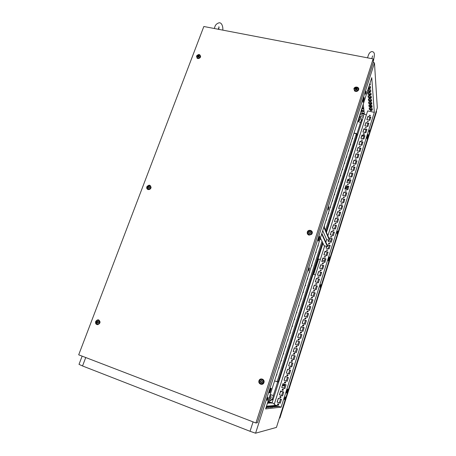 <?xml version="1.0" encoding="UTF-8"?>
<svg xmlns="http://www.w3.org/2000/svg" width="456" height="456" viewBox="0 0 456 456"><rect width="100%" height="100%" fill="white"/><g stroke="black" fill="none" stroke-linecap="round" stroke-linejoin="round"><path stroke-width="0.68" d="M370.266 106.265L370.739 106.026L370.272 105.256M370.443 115.351L369.217 115.499M369.217 115.18L370.42 115.442L369.217 115.18M368.488 121.513L367.262 121.666M367.262 121.347L368.465 121.609L367.262 121.347M366.527 127.697L365.302 127.862M365.296 127.532L366.504 127.805L365.296 127.532M364.555 133.904L363.329 134.075M363.324 133.745L364.532 134.018L363.324 133.745M362.577 140.134L361.351 140.323M361.346 139.981L362.554 140.26L361.346 139.981M360.593 146.393L359.362 146.587M359.356 146.245L360.571 146.53L359.356 146.245M358.598 152.674L357.367 152.88M357.361 152.532L358.576 152.817L357.361 152.532M356.598 158.979L355.366 159.201M355.361 158.842L356.569 159.138L355.361 158.842M354.586 165.306L353.354 165.545M353.349 165.18L354.563 165.477L353.349 165.18M352.568 171.661L351.337 171.912M351.325 171.541L352.545 171.844L351.325 171.541M350.544 178.045L349.313 178.307M349.302 177.931L350.516 178.239L349.302 177.931M348.509 184.446L347.278 184.731M347.261 184.349L348.481 184.657L347.261 184.349M346.463 190.882L345.238 191.178M345.22 190.785L345.203 191.075L346.44 191.098L345.22 190.785M344.411 197.334L343.186 197.653M343.168 197.254L343.151 197.545L344.388 197.568L344.405 197.277L343.168 197.254M342.353 203.815L341.128 204.157M341.105 203.746L341.094 204.043L342.331 204.066L342.342 203.769L341.105 203.746M340.284 210.324L339.065 210.689M339.036 210.262L339.025 210.569L340.262 210.592L340.273 210.284L339.036 210.262M338.204 216.856L336.99 217.244M336.961 216.811L336.95 217.124L338.187 217.141L338.198 216.828L336.961 216.811M336.118 223.417L334.909 223.828M334.875 223.377L334.864 223.702L336.1 223.714L336.112 223.394L334.875 223.377M334.02 229.995L332.777 229.978L332.772 230.308L334.009 230.32L334.02 229.995L332.834 230.115L332.823 230.44M331.917 236.613L330.674 236.601L330.668 236.938L331.905 236.949L331.917 236.613L330.731 236.738L330.725 237.08M329.796 243.247L328.622 243.384L328.622 243.749M328.565 243.259L328.559 243.601L329.796 243.607L329.802 243.265L328.565 243.259M327.67 249.911L326.502 250.059L326.507 250.447M326.445 249.939L326.439 250.287L327.676 250.293L327.682 249.939L326.445 249.939M325.538 256.597L324.376 256.762L324.387 257.173M324.313 256.642L324.313 257.007L325.55 257.002L325.555 256.642L324.313 256.642M323.389 263.311L322.238 263.488L322.261 263.927M322.175 263.38L322.175 263.75L323.412 263.745L323.412 263.374L322.175 263.38M321.235 270.055L320.095 270.248L320.129 270.71M320.032 270.14L320.032 270.522L321.263 270.511L321.269 270.134L320.032 270.14M319.069 276.82L317.94 277.031L317.986 277.522M317.878 276.935L317.878 277.322L319.109 277.305L319.109 276.923L317.878 276.935M316.892 283.621L315.78 283.849L315.837 284.367M315.712 283.752L315.717 284.151L316.948 284.134L316.943 283.735L315.712 283.752M314.703 290.443L313.608 290.689L313.682 291.236M313.54 290.597L313.546 291.008L314.777 290.985L314.771 290.575L313.54 290.597M312.502 297.289L311.425 297.557L311.522 298.138M311.357 297.477L311.362 297.893L312.594 297.865L312.588 297.449L311.357 297.477M310.291 304.169L309.236 304.46L309.35 305.07M309.162 304.38L309.174 304.813L310.405 304.773L310.393 304.346L309.162 304.38M308.068 311.077L307.036 311.385L307.179 312.029M306.962 311.317L306.979 311.756L308.205 311.716L308.193 311.271L306.962 311.317M305.833 318.009L304.83 318.345L305.001 319.018M304.75 318.277L304.773 318.733L305.993 318.681L305.976 318.231L304.75 318.277M303.582 324.974L302.613 325.327L302.812 326.04M302.533 325.27L302.556 325.738L303.776 325.681L303.759 325.213L302.533 325.27M301.325 331.968L300.384 332.344L300.618 333.085M300.304 332.293L300.333 332.772L301.553 332.703L301.524 332.23L300.304 332.293M299.05 338.996L298.15 339.389L298.418 340.159M298.064 339.344L298.099 339.834L299.313 339.76L299.284 339.27L298.064 339.344M296.765 346.053L295.904 346.463L296.212 347.267M295.819 346.423L295.853 346.93L297.067 346.845L297.033 346.343L295.819 346.423M294.468 353.143L293.653 353.571L294 354.397M293.561 353.537L293.601 354.055L294.81 353.964L294.77 353.446L293.561 353.537M292.159 360.263L291.384 360.707L291.777 361.557M291.293 360.673L291.338 361.209L292.547 361.112L292.501 360.576L291.293 360.673M289.839 367.416L289.11 367.872L289.549 368.744M289.018 367.849L289.07 368.397L290.272 368.288L290.221 367.741L289.018 367.849M287.514 374.604L286.83 375.066L287.308 375.955M286.733 375.049L286.79 375.613L287.987 375.493L287.93 374.935L286.733 375.049M285.177 381.832L284.533 382.293L285.057 383.2M284.436 382.282L284.504 382.863L285.69 382.732L285.627 382.156L284.436 382.282M282.828 389.088L282.23 389.549L282.794 390.467M282.133 389.549L282.207 390.142L283.387 390.005L283.313 389.407L282.133 389.549M280.474 396.378L279.916 396.84L280.525 397.769M279.813 396.84L279.898 397.455L281.073 397.301L280.993 396.692L279.813 396.84M278.109 403.702L277.596 404.158L278.24 405.093M277.487 404.17L277.579 404.803L278.747 404.637L278.662 404.005L277.487 404.17M328.508 207.942L329.021 206.853L328.314 209.925L328.508 207.942M365.695 92.072L366.082 91.234L365.832 93.469L365.438 94.312L365.695 92.072M369.417 130.04L369.166 131.904L369.417 130.04M267.216 398.943L267.985 397.301L267.86 398.92L267.091 400.567L267.216 398.943M308.854 269.183L309.442 267.94L308.689 271.041L308.854 269.183M320.255 285.695L320.756 284.572L320.574 286.151L320.066 287.274L320.255 285.695M284.675 398.333L285.319 396.902L284.521 399.747L284.675 398.333M337.172 232.121L337.622 231.124L336.967 233.797L337.172 232.121M369.195 85.665L369.303 85.335M368.932 88.418L369.274 88.515M369.041 89.034L369.651 88.948L368.385 88.515L369.041 89.034M369.326 92.334L369.924 92.249L368.676 91.827L369.326 92.334M369.605 95.566L370.198 95.486L368.961 95.07L369.605 95.566M369.879 98.73L370.466 98.65L369.24 98.239L369.879 98.73M370.147 101.825L370.728 101.751L370.095 101.272L369.514 101.346L370.147 101.825M370.409 104.857L370.984 104.783L369.782 104.384L370.409 104.857M370.66 107.827L371.235 107.758L370.044 107.365L370.66 107.827M267.005 406.906L267.843 407.134L267.005 406.906M268.538 406.758L269.359 406.98L268.538 406.758M270.032 406.609L270.847 406.832L270.032 406.609M271.497 406.467L272.295 406.689L271.497 406.467M272.922 406.33L273.708 406.547L272.922 406.33M274.312 406.193L275.093 406.41L274.312 406.193M275.68 406.062L276.444 406.279L275.68 406.062M277.009 405.937L277.772 406.148L277.009 405.937M370.91 110.734L371.48 110.671L370.3 110.278L370.91 110.734M322.785 258.609L324.022 258.392M324.883 252.008L326.177 251.689M300.407 332.806L300.55 332.076M281.095 391.892L280.531 391.624M280.508 391.693L281.859 391.368M347.398 181.146L348.72 180.684L347.865 179.67M363.825 129.441L364.96 129.265M267.723 402.323L270.87 403.081L267.763 402.198M271.195 403.058L272.112 402.996L269.656 402.078L268.721 402.135L271.195 403.058M267.49 403.058L268.077 403.275L267.404 403.321M267.666 402.5L269.49 403.178L267.547 402.876M265.979 407.767L266.931 407.727L266.093 407.413M266.401 406.438L270.003 407.407L266.492 406.159M268.858 405.948L272.169 407.185L272.933 407.105L268.858 405.948M271.759 405.68L275.726 406.815L271.759 405.68M274.529 405.43L278.394 406.541L274.529 405.43M274.421 403.76L268.025 401.383M265.614 408.907L281.158 407.174L374.336 112.353L371.754 77.674L265.614 408.907M324.695 245.847L274.164 404.575L281.158 407.174M273.161 405.555L277.077 406.678L273.161 405.555M270.328 405.811L274.347 406.957L270.328 405.811M267.358 406.085L270.704 407.333L271.485 407.254L268.156 406.011L267.358 406.085M266.196 407.094L268.487 407.567L266.304 406.746M361.534 109.565L361.688 110.836L364.065 111.349L363.825 109.172L361.802 108.739M361.996 113.43L364.35 113.943L364.099 111.634L361.722 111.121L361.996 113.43L361.939 111.167M363.267 104.156L363.426 105.547L362.862 105.427M362.583 106.294L363.529 106.493L363.745 108.482L362.007 108.106M370.038 83.032L370.295 84.879L369.502 84.713M369.024 86.201L370.426 86.492L370.574 88.276L368.494 87.848M368.032 89.302L370.7 89.855L370.842 91.599L367.633 90.932L367.604 90.624M371.104 94.848L367.929 94.187L367.775 92.477L370.967 93.144L371.104 94.848M371.361 98.034L368.22 97.373L368.066 95.703L371.23 96.364L371.361 98.034M371.617 101.152L368.505 100.491L368.357 98.855L371.48 99.511L371.617 101.152M371.862 104.202L368.784 103.546L368.636 101.944L371.731 102.6L371.862 104.202M372.102 107.188L369.058 106.539L368.915 104.965L371.976 105.621L372.102 107.188M327.904 235.763L367.65 110.899L374.336 112.353M360.28 113.487L366.402 114.826M369.229 115.442L370.283 115.676M369.326 109.468L372.341 110.118L372.216 108.579L369.183 107.929L369.326 109.468L369.394 107.975M364.008 110.819L361.842 110.346L361.693 109.075M364.293 113.413L362.149 112.945M363.364 105.005L363.022 104.931M363.688 107.941L362.161 107.61M370.249 84.297L369.673 84.183M370.528 87.7L368.665 87.318M370.796 91.029L367.798 90.413L367.77 90.106M371.059 94.289L368.095 93.668L367.992 92.522M371.315 97.476L368.385 96.86L368.283 95.743M371.572 100.599L368.67 99.984L368.568 98.901M371.817 103.654L368.944 103.045L368.847 101.984M372.062 106.647L369.217 106.037L369.121 105.011M372.295 109.565L369.485 108.973M319.183 236.881L318.106 240.261L319.399 236.208L319.81 237.063L318.522 241.087L318.106 240.249M363.586 98.53L362.845 100.856M269.878 392.758L269.234 392.525L270.59 388.318L271.291 388.352L269.878 392.758L269.165 392.747L270.585 388.318M371.275 96.946L370.13 97.231M359.898 114.678L363.757 115.528L326.467 232.383M322.985 243.287L272.055 402.882M369.907 117.106L368.938 120.156M367.952 123.274L366.977 126.34M365.986 129.47L365.005 132.553M364.013 135.683L363.033 138.789M362.035 141.93L361.049 145.048M360.052 148.194L359.054 151.335M358.057 154.487L357.054 157.645M356.05 160.803L355.047 163.983M354.044 167.147L353.029 170.345M352.021 173.514L351.006 176.728M349.997 179.909L348.971 183.141M347.962 186.327L346.93 189.582M345.916 192.774L344.884 196.046M343.87 199.243L342.827 202.532M341.806 205.741L340.757 209.053M339.737 212.262L338.683 215.591M337.662 218.817L336.602 222.163M335.576 225.389L334.51 228.758M333.484 231.996L332.413 235.387M331.381 238.625L330.304 242.033M329.272 245.282L328.183 248.714M327.151 251.968L326.057 255.417M325.025 258.683L323.925 262.154M322.888 265.426L321.782 268.915M320.745 272.192L319.627 275.703M318.59 278.992L317.467 282.52M316.424 285.815L315.301 289.366M314.252 292.666L313.118 296.24M312.069 299.552L310.929 303.143M309.88 306.46L308.735 310.074M307.68 313.397L306.529 317.04M305.469 320.368L304.312 324.028M303.251 327.368L302.089 331.045M301.023 334.39L299.848 338.095M298.788 341.453L297.608 345.175M296.542 348.538L295.351 352.283M294.285 355.651L293.088 359.425M292.017 362.805L290.82 366.59M289.742 369.987L288.54 373.783M287.457 377.203L286.248 381.005M285.16 384.448L283.951 388.261M282.851 391.727L281.637 395.546M280.531 399.034L279.317 402.865M85.739 357.527L82.542 365.968L79.008 364.361L82.131 356.136M373.236 62.466L374.479 62.905L255.577 433.2L250.036 431.29L253.074 421.897M255.577 433.2L276.444 427.414L377.306 107.798L374.479 62.905M363.74 115.573L359.881 114.73M328.206 260.422L329.323 256.888L329.637 257.532L328.525 261.054L328.206 260.422M366.937 137.809L367.969 134.531L368.095 135.706L367.063 138.966L366.937 137.809M362.845 100.839L364.03 97.139L364.196 98.673L363.01 102.361L362.845 100.839M286.87 392.986L286.339 392.981L287.548 389.15L288.072 389.179L286.87 392.986L286.391 392.815M250.036 431.29L82.542 365.968M348.287 179.903L348.755 180.376M366.829 119.689L367.861 116.44L370.859 117.095L369.827 120.35L366.829 119.689M364.863 125.867L365.9 122.601L368.904 123.268L367.867 126.54L364.863 125.867M362.89 132.075L363.934 128.797L366.937 129.47L365.9 132.753L362.89 132.075M360.913 138.299L361.961 135.01L364.965 135.7L363.922 138.994L360.913 138.299M358.929 144.552L359.978 141.252L362.987 141.947L361.939 145.259L358.929 144.552M356.934 150.833L357.988 147.516L360.998 148.223L359.949 151.546L356.934 150.833M354.928 157.138L355.988 153.803L359.003 154.521L357.949 157.861L354.928 157.138M352.921 163.465L353.981 160.119L357.002 160.848L355.942 164.2L352.921 163.465M350.903 169.82L351.969 166.457L354.99 167.198L353.924 170.561L350.903 169.82M348.874 176.198L349.946 172.824L352.972 173.576L351.901 176.951L348.874 176.198M346.839 182.6L347.917 179.214L350.943 179.977L349.872 183.369L346.839 182.6M344.799 189.035L345.876 185.632L348.908 186.407L347.831 189.81L344.799 189.035M342.747 195.487L343.83 192.079L346.862 192.859L345.785 196.279L342.747 195.487M340.683 201.974L341.772 198.542L344.81 199.34L343.727 202.772L340.683 201.974M338.62 208.477L339.709 205.04L342.752 205.844L341.664 209.293L338.62 208.477M336.539 215.015L337.639 211.561L340.683 212.376L339.589 215.836L336.539 215.015M334.453 221.576L335.559 218.11L338.608 218.937L337.508 222.408L334.453 221.576M332.361 228.165L333.467 224.683L336.522 225.52L335.416 229.009L332.361 228.165M330.258 234.783L331.369 231.283L334.425 232.138L333.319 235.638L330.258 234.783M329.072 238.522L329.266 237.912L332.321 238.773L331.21 242.29L328.149 241.423L328.565 240.118M327.066 244.838L330.212 245.442L329.095 248.976L326.029 248.092L326.576 246.388M323.902 254.79L325.025 251.25L328.092 252.139L326.969 255.685L323.902 254.79M321.765 261.516L322.894 257.965L325.96 258.86L324.837 262.422L321.765 261.516M319.622 268.27L320.756 264.702L323.823 265.609L322.694 269.188L319.622 268.27M317.467 275.053L318.607 271.468L321.679 272.386L320.539 275.977L317.467 275.053M315.301 281.859L316.447 278.263L319.525 279.192L318.379 282.8L315.301 281.859M313.13 288.699L314.281 285.085L317.359 286.026L316.213 289.651L313.13 288.699M310.946 295.562L312.103 291.937L315.187 292.889L314.036 296.525L310.946 295.562M308.758 302.459L309.915 298.811L313.004 299.786L311.847 303.434L308.758 302.459M306.557 309.379L307.72 305.719L310.81 306.706L309.652 310.371L306.557 309.379M304.351 316.333L305.52 312.656L308.609 313.654L307.447 317.336L304.351 316.333M302.134 323.315L303.303 319.622L306.398 320.631L305.229 324.33L302.134 323.315M299.905 330.326L301.08 326.621L304.18 327.642L303.006 331.352L299.905 330.326M297.665 337.366L298.851 333.644L301.952 334.675L300.772 338.403L297.665 337.366M295.42 344.434L296.611 340.7L299.712 341.743L298.526 345.488L295.42 344.434M293.168 351.536L294.359 347.785L297.466 348.84L296.275 352.602L293.168 351.536M290.899 358.667L292.096 354.899L295.209 355.971L294.012 359.744L290.899 358.667L292.188 354.933L295.209 355.971M288.625 365.826L289.828 362.041L292.94 363.124L291.743 366.92L288.625 365.826L289.919 362.075M286.339 373.019L287.548 369.217L290.666 370.312L289.457 374.119L286.339 373.019L287.639 369.246M284.048 380.241L285.256 376.422L288.38 377.534L287.166 381.358L284.048 380.241L285.348 376.457M281.74 387.492L282.959 383.656L286.083 384.784L284.869 388.626L281.74 387.492L283.051 383.69M279.425 394.776L280.651 390.923L283.78 392.063L282.555 395.922L279.425 394.776L280.742 390.957M278.331 398.225L281.46 399.376L280.235 403.252L277.105 402.089L278.331 398.225M326.684 239.588L325.858 242.187M364.196 98.673L363.586 98.547M368.095 135.706L367.633 135.603M329.637 257.532L329.164 257.395M319.81 237.063L319.189 236.886M370.87 106.396L371.988 105.746M370.888 103.455L371.195 102.486M366.915 119.711L367.884 116.662L370.796 117.3M364.954 125.89L365.923 122.824L368.841 123.473M362.982 132.092L363.962 129.008L366.875 129.669M361.004 138.322L361.99 135.221L364.908 135.888M359.014 144.575L360.006 141.457L362.93 142.135M357.019 150.856L358.017 147.715L360.941 148.405M355.019 157.155L356.022 154.003L358.952 154.698M353.007 163.487L354.016 160.312L356.945 161.019M350.989 169.837L352.003 166.645L354.939 167.363M348.965 176.221L349.986 173.006L352.921 173.736M346.93 182.622L347.957 179.396L350.898 180.131M344.884 189.052L345.916 185.809L348.863 186.555M342.832 195.51L343.87 192.244L346.817 193.002M340.774 201.997L341.818 198.708L344.77 199.477M338.705 208.506L339.754 205.2L342.712 205.981M336.631 215.038L337.685 211.715L340.643 212.507M334.544 221.605L335.61 218.259L338.569 219.062M332.452 228.194L333.518 224.825L336.482 225.64M330.349 234.806L331.426 231.42L334.39 232.246M329.129 238.653L329.323 238.043L332.287 238.881M328.24 241.452L328.656 240.147M327.123 244.963L330.178 245.545M326.12 248.121L326.661 246.411M323.994 254.818L325.088 251.376L328.063 252.231M321.856 261.544L322.956 258.079L325.932 258.951M319.713 268.299L320.819 264.811L323.8 265.694M317.558 275.076L318.67 271.571L321.657 272.466M315.392 281.888L316.515 278.359L319.502 279.266M313.221 288.728L314.349 285.177L317.336 286.094M311.038 295.591L312.172 292.022L315.164 292.952M308.849 302.488L309.989 298.897L312.987 299.837M306.649 309.407L307.794 305.799L310.798 306.751M304.443 316.361L305.594 312.73L308.598 313.694M302.225 323.344L303.382 319.69L306.386 320.665M299.997 330.355L301.165 326.678L304.169 327.67M297.757 337.394L298.931 333.695L301.946 334.698M295.511 344.468L296.696 340.746L299.706 341.761M293.259 351.565L294.445 347.825L297.466 348.851M294.012 359.744L290.991 358.695M291.743 366.909L288.716 365.849M289.463 374.108L286.436 373.036M287.177 381.336L284.145 380.253M284.875 388.597L281.842 387.497M282.566 395.888L279.528 394.776M280.246 403.207L277.208 402.084L278.422 398.259M275.15 405.663L275.242 405.367M273.794 405.789L273.891 405.487M272.403 405.925L272.506 405.618M270.989 406.057L271.086 405.743M269.536 406.199L269.638 405.874M268.048 406.342L268.156 406.011M266.526 406.49L266.635 406.148M369.058 106.539L369.217 106.037M368.784 103.546L368.944 103.045M368.505 100.491L368.67 99.984M368.22 97.373L368.385 96.86M367.929 94.187L368.095 93.668M367.633 90.932L367.798 90.413M269.536 402.443L269.656 402.078M268.265 402.528L268.385 402.158M361.842 110.346L361.688 110.836M279.021 367.074L279.214 367.798L278.644 368.248M281.261 360.069L281.46 360.787L280.89 361.237M283.495 353.092L283.695 353.805L283.125 354.255M285.724 346.144L285.918 346.856L285.353 347.307M287.941 339.23L288.135 339.937L287.571 340.381M290.147 332.338L290.347 333.04L289.782 333.49M292.347 325.476L292.547 326.177L291.982 326.621M294.542 318.647L294.736 319.337L294.171 319.781M296.748 311.864L296.919 312.525L296.354 312.976M298.948 305.11L299.09 305.748L298.526 306.193M301.051 298.31L301.251 298.993L300.692 299.438M303.206 291.589L303.405 292.267L302.847 292.706M305.355 284.892L305.554 285.564L304.996 286.009M307.492 278.223L307.692 278.895L307.133 279.334M309.618 271.582L309.818 272.249L309.265 272.688M311.739 264.97L311.938 265.631L311.385 266.07M313.848 258.381L314.047 259.042L313.494 259.481M318.043 245.282L318.248 245.938L317.695 246.371M320.129 238.773L320.334 239.423L319.781 239.862M324.279 225.834L324.478 226.478L324.119 226.866M326.336 219.404L326.542 220.043L325.994 220.476M328.394 212.998L328.594 213.63L328.052 214.063M330.435 206.614L330.64 207.246L330.093 207.679M332.475 200.258L332.675 200.891L332.133 201.318M334.505 193.931L334.704 194.552L334.162 194.986M336.522 187.627L336.727 188.248L336.186 188.676M338.534 181.345L338.74 181.961L338.198 182.394M338.506 181.431L338.762 181.716M340.541 175.087L340.746 175.702L340.204 176.13M340.512 175.178L340.769 175.469M342.536 168.857L342.741 169.467L342.205 169.894M342.507 168.954L342.764 169.244M344.525 162.649L344.73 163.259L344.195 163.687M344.491 162.752L344.753 163.048M346.509 156.465L346.714 157.069L346.178 157.497M346.474 156.573L346.737 156.87M348.481 150.309L348.686 150.907L348.15 151.335M348.447 150.417L348.715 150.719M350.447 144.17L350.653 144.769L350.117 145.196M350.413 144.284L350.681 144.592M352.402 138.06L352.613 138.658L352.078 139.08M352.368 138.179L352.636 138.487M315.951 251.82L316.15 252.476L315.603 252.915M359.072 118.908L358.672 118.492M358.296 119.683L359.037 119.056L358.769 118.201M269.604 396.458L269.849 397.529L269.04 398.219M276.763 374.108L276.957 374.832L276.387 375.288M326.103 231.528L356.66 135.82L357.236 135.951M278.679 382.134L278.08 381.917L322.603 242.484M273.241 399.171L269.735 400.961L268.647 401.012L272.283 399.16L273.429 395.58L270.243 394.451M274.575 380.937L278.673 382.151M278.08 381.917L274.58 380.914M268.196 400.847L268.647 401.012M269.935 395.415L270.727 395.705L271.155 397.94L269.542 399.422L268.726 399.2M277.647 382.042L273.321 395.58M272.283 399.16L273.252 399.12M269.918 395.477L270.539 395.705L270.967 397.945L269.348 399.427M277.071 381.809L322.004 241.23M325.533 230.189L356.353 133.756L353.959 133.209M356.66 135.82L356.353 133.756M358.028 120.509L358.627 120.646L360.109 119.29L359.636 117.505L359.032 117.374M360.109 119.29L360.16 119.671L358.678 121.022L358.627 120.646M357.92 120.857L358.678 121.022M359.385 116.274L359.818 116.371L361.654 119.358L360.69 122.379L357.709 121.507M361.654 119.358L361.899 121.347M354.021 133.027L356.98 133.699L360.662 122.162M356.98 133.699L357.287 135.802M324.387 260.69L322.318 260.085M320.346 259.504L318.619 258.997L313.705 274.387L315.438 274.911M376.434 110.563L376.513 111.754L279.916 418.004L279.38 418.112M364.19 134.4L363.74 133.562M361.625 136.355L363.888 135.654M361.733 136.013L363.517 135.569M363.865 134.457L363.586 133.642M363.671 134.423L363.842 133.882M361.91 136.173L361.847 135.706L362.902 135.432M283.883 383.992L282.982 384.687M284.538 382.288L285.108 383.2M285.12 384.436L285.108 384.471C284.555 385.69 283.666 386.084 282.435 385.639M281.785 391.339L280.651 391.487M281.438 391.214L280.588 391.447M284.641 384.265L284.367 385.12L282.503 385.417M284.367 385.12L282.515 385.434M284.436 384.191L284.151 385.103M345.523 187.051L346.594 186.111M347.546 180.679L348.378 180.365L347.854 179.71M348.498 181.038L348.498 180.257M345.118 188.322C346.315 188.624 347.164 188.231 347.666 187.137L347.706 186.259M345.232 187.969L346.965 187.747L347.409 186.185M346.965 187.747L347.267 186.151M345.403 188.14L345.312 187.764L346.879 187.37M300.47 332.173L300.379 332.726M303.747 325.196L303.685 325.863M302.573 327.14L301.023 327.117M303.343 324.883L303.075 326.131M301.684 326.849L301.131 326.787M303.257 324.872L302.875 326.074M197.819 56.914L199.164 56.458L199.038 55.809L197.693 56.265L197.807 56.897M197.585 56.185C198.554 55.233 199.118 55.353 199.278 56.538C198.309 57.484 197.744 57.37 197.585 56.185M196.929 56.179C198.012 54.68 199.078 54.549 200.116 55.78L200.104 56.835C199.021 58.334 197.961 58.471 196.918 57.245L196.929 56.179M200.173 55.877L200.304 57.405M198.434 58.539L197.123 57.598M199.055 55.866L197.693 56.265M197.796 56.441L197.847 56.926M312.178 233.409L311.647 234.333L309.025 235.131C307.561 234.583 306.991 233.557 307.315 232.041C308.193 228.946 313.283 230.371 312.178 233.409M311.328 231.511L311.836 233.518L311.408 234.259L309.293 234.903L307.84 233.329L307.851 232.189C309.151 230.383 310.422 230.365 311.665 232.15L311.642 233.261C310.348 235.068 309.077 235.085 307.834 233.318M150.964 187.952C150.349 189.223 149.391 189.753 148.097 189.548C146.878 189.069 146.456 188.151 146.832 186.789C148.987 184.446 150.4 184.703 151.078 187.547L150.964 187.952M149.893 189.251L148.588 189.411L147.698 188.773M148.149 187.855L148.149 187.855C149.135 188.129 149.557 187.747 149.425 186.703L149.42 186.698C148.434 186.418 148.006 186.8 148.143 187.843L148.171 187.866M99.858 322.985L97.863 324.678C95.982 324.581 95.253 323.509 95.669 321.463C97.772 319.035 99.22 319.308 100.024 322.289L99.858 322.985L98.268 324.307L97.202 324.102M263.944 382.55C262.975 385.953 257.765 384.049 258.974 380.743C259.943 377.351 265.147 379.227 263.944 382.55M261.031 379.534C262.992 379.375 263.876 380.327 263.671 382.39C263.038 383.758 262.04 384.174 260.69 383.638M358.65 89.724L358.399 90.254C357.276 91.57 355.993 91.799 354.557 90.944L353.896 88.738C354.688 85.916 359.67 86.942 358.65 89.724M358.194 88.891L358.125 89.615C356.717 91.388 355.458 91.377 354.358 89.581L354.42 88.846C355.834 87.067 357.094 87.085 358.194 88.891L358.045 90.487L356.911 91.348M356.193 91.468L354.945 91.046L354.346 89.519M200.549 56.932C199.728 58.402 198.594 58.847 197.146 58.265L196.485 56.088C198.616 53.848 199.996 54.042 200.629 56.669L200.549 56.932M198.103 58.55L197.055 57.507M373.145 58.915L255.924 422.991L78.694 354.814L203.838 26.499L373.145 58.915L373.356 62.101L257.406 422.689L255.924 422.991M200.076 55.678L200.469 57.114M98.268 320.329C99.436 320.414 100.018 321.098 100.012 322.381L99.995 322.512M150.098 185.974L150.93 188.037M355.6 89.684L357.122 89.239L356.911 88.487L355.389 88.937L355.6 89.684M357.116 89.273L356.928 88.886M356.934 88.584L355.401 88.977M355.264 88.88C356.301 87.854 356.962 87.991 357.242 89.29C356.204 90.322 355.543 90.185 355.264 88.88M358.199 88.96L358.182 90.043C356.774 91.816 355.515 91.804 354.415 90.009L354.409 89.957M355.589 89.353L355.583 89.667M260.667 382.299C261.852 382.726 262.337 382.288 262.114 380.988L262.109 380.977C260.923 380.549 260.439 380.988 260.661 382.288L260.786 382.339M261.031 382.345L261.567 382.63M260.353 381.262C261.499 380.116 262.183 380.367 262.422 382.014C261.277 383.16 260.593 382.909 260.353 381.262M259.521 380.942C260.575 379.198 261.801 379.056 263.203 380.521L263.397 382.35C262.354 384.089 261.128 384.237 259.726 382.795L259.521 380.942M261.772 379.517L263.403 380.543L263.602 382.367L261.413 383.804M262.143 380.982L261.767 380.937M261.242 380.652C260.638 381.034 260.456 381.581 260.695 382.293L260.701 382.299M96.957 322.791L96.963 322.797C97.972 323.144 98.41 322.74 98.285 321.583L98.279 321.577C97.27 321.229 96.832 321.634 96.957 322.791L97.59 321.326M97.367 322.848C98.182 323.042 98.507 322.626 98.353 321.6L97.943 321.543M96.752 321.873C97.806 320.825 98.388 321.035 98.496 322.506C97.436 323.555 96.854 323.344 96.752 321.873M96.13 321.628C96.928 320.232 97.909 319.952 99.066 320.79L99.397 322.814C98.604 324.21 97.63 324.495 96.467 323.669L96.13 321.628M98.513 320.403L99.488 320.893L99.818 322.916C99.283 324.011 98.496 324.421 97.453 324.148M147.926 187.034C148.935 186.037 149.511 186.196 149.642 187.519C148.627 188.516 148.057 188.356 147.926 187.034M147.288 186.914C148.251 185.432 149.294 185.25 150.417 186.356L150.508 187.826C149.545 189.303 148.502 189.491 147.379 188.396L147.288 186.914M150.258 186.128L150.754 186.641L150.839 188.106C150.024 189.468 149.038 189.736 147.886 188.904M149.431 186.721C148.468 186.481 148.052 186.869 148.189 187.878M308.997 233.244L309.014 233.272C309.687 233.563 310.211 233.421 310.587 232.845L310.388 232.018C309.715 231.728 309.191 231.876 308.82 232.452L308.963 232.702M308.689 232.36C309.778 231.272 310.45 231.466 310.713 232.93C309.624 234.019 308.951 233.825 308.689 232.36M311.585 231.939L311.767 233.5C310.61 235.228 309.373 235.325 308.051 233.785M310.411 232.053C309.732 231.773 309.214 231.916 308.837 232.492L308.849 232.52M354.654 91.023L355.007 91.092M324.022 226.632L329.637 239.845L329.466 240.375L326.673 239.588L322.723 230.685M321.85 233.409L327.647 246.109L327.476 246.645L324.689 245.858M329.466 240.375L323.84 227.208M327.476 246.645L321.668 233.985M324.501 246.451L320.408 237.907M328.804 243.943L328.964 243.624L328.924 244.011M363.255 117.106L359.391 116.257L363.261 117.089M376.263 91.183L376.006 87.13M372.039 57.792L371.782 58.653M373.316 61.509C374.165 56.339 375.755 52.235 372.045 51.574C370.186 51.767 368.836 53.369 367.992 56.384L367.542 57.844M372.113 57.559L372.626 55.911M218.47 28.654L218.264 29.264M222.784 30.13C223.155 27.121 221.935 22.384 219.079 22.8C216.748 23.535 215.329 24.926 214.816 26.972L214.32 28.506M218.515 28.523L219.148 27.092L218.698 26.853M218.903 29.383L218.834 27.77M348.367 180.04L348.595 180.428M200.116 55.78L200.372 56.219M148.588 189.411L148.097 189.548M98.268 324.307L97.863 324.678M358.045 90.487L358.399 90.254M354.945 91.046L354.557 90.944M197.665 58.368L197.146 58.265M200.48 57.08L200.629 56.669M354.358 89.581L354.415 90.009M99.066 320.79L99.488 320.893M150.417 186.356L150.754 186.641M328.964 243.624L328.77 243.27"/></g></svg>
